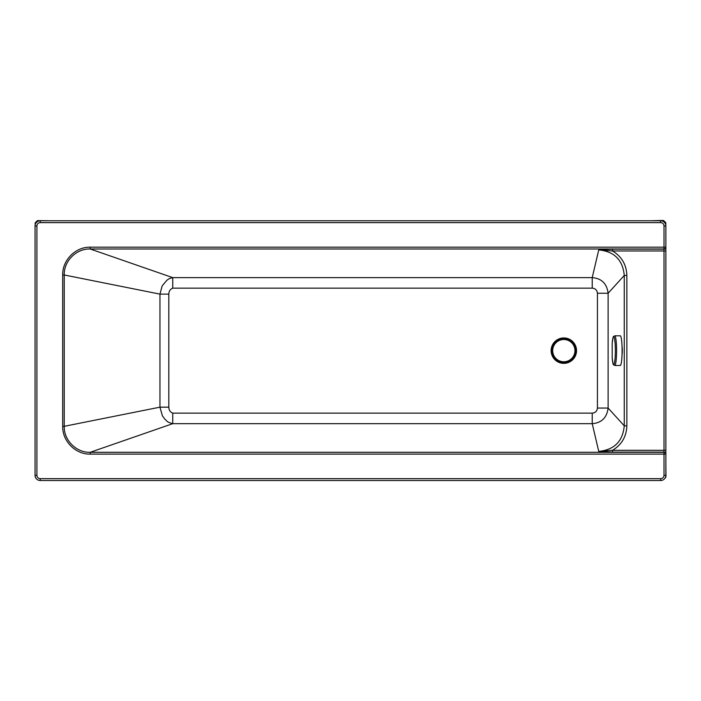 <?xml version="1.0" encoding="UTF-8"?>
<svg xmlns="http://www.w3.org/2000/svg" width="701" height="701" viewBox="0 0 701 701"><rect width="100%" height="100%" fill="white"/><g stroke="black" fill="none" stroke-linecap="round" stroke-linejoin="round"><path stroke-width="1.05" d="M37.407 221.612L37.407 220.613L50.025 220.771M37.784 220.613L37.784 221.393M37.407 220.613L35.181 222.839L35.181 224.802L35.181 222.9M665.862 463.72L665.95 473.745A2.226 2.226 0 0 1 665.862 474.349M665.766 476.338L665.95 476.338A2.226 2.226 0 0 1 665.039 478.135A2.226 2.226 180 0 0 665.95 476.338L665.95 473.745M35.672 477.784L35.138 476.259M650.949 220.771L660.973 220.482A2.226 2.226 180 0 1 662.533 221.122M660.982 220.482L663.567 220.482L665.792 222.708L665.792 225.117L665.792 222.795M168.827 294.122L159.959 294.122L159.959 407.167L168.827 407.167L168.827 294.122C168.871 291.222 170.177 289.233 172.744 288.155L172.744 277.631C167.653 278.823 168.669 279.322 167.031 280.111L162.194 285.842L159.959 294.122L64.229 274.976C63.773 261.052 76.418 248.452 90.227 248.995L172.744 277.631L592.222 277.631L592.222 288.155C595.359 288.444 597.094 290.135 597.427 293.246L608.109 293.246C606.873 283.59 601.581 278.385 592.222 277.631L598.75 249.915L612.516 250.976L664.013 250.976L664.013 452.294L90.227 452.294L172.744 423.667L172.744 413.143C170.177 412.057 168.871 410.067 168.827 407.167M660.666 480.518A5.196 5.196 0 0 0 665.862 475.322L665.862 225.967A5.196 5.196 0 0 0 660.666 220.771L40.246 220.771A5.196 5.196 0 0 0 35.05 225.967L35.05 475.322A5.196 5.196 0 0 0 40.246 480.518L660.666 480.518L660.666 478.669L40.246 478.669A3.339 3.339 0 0 1 36.908 475.322L36.908 225.967A3.339 3.339 0 0 1 40.246 222.629L660.666 222.629A3.339 3.339 0 0 1 664.013 225.967L664.013 247.181L90.227 247.181C75.401 246.822 62.293 260.308 62.696 274.976L62.696 426.313C62.301 441.078 75.498 454.485 90.227 454.108L90.227 452.294C76.514 452.846 63.782 440.333 64.229 426.313L159.959 407.167L162.395 415.824L165.173 419.54C167.355 420.889 165.813 421.774 172.744 423.667L592.222 423.667L592.222 413.143L172.744 413.143M665.862 247.348A1.858 1.814 180 0 1 664.013 249.162L612.516 249.162L598.75 249.915C614.278 251.431 622.786 259.948 624.267 275.467L608.109 293.246L608.109 408.052L624.267 425.831L626.852 425.831L626.852 275.467L624.267 275.467L624.267 425.831C622.786 441.35 614.278 449.867 598.75 451.383L592.222 423.667C601.581 422.913 606.873 417.708 608.109 408.052L597.427 408.052C597.094 411.154 595.359 412.854 592.222 413.143M622.041 346.697A4.635 0.578 90 0 1 622.313 350.649A4.635 0.578 90 0 1 622.041 354.592M665.862 450.314L612.516 450.314L612.516 452.127L664.013 452.127A1.858 1.814 180 0 1 665.862 453.95M626.852 425.831C626.484 436.565 621.708 444.732 612.516 450.314L598.75 451.383L612.516 452.127M612.516 249.162L612.516 250.976C621.708 256.566 626.484 264.724 626.852 275.467M90.227 247.181L90.227 248.995L664.013 248.995L664.013 250.976L665.862 250.976M614.742 365.493A14.844 1.84 90 0 0 616.582 351.569A14.844 1.84 90 0 0 614.97 335.919A14.844 1.84 90 0 0 614.742 335.805A14.844 1.84 90 0 1 614.742 335.805L620.262 335.805A14.844 1.84 90 0 1 620.499 335.919A14.844 1.84 90 0 1 622.102 351.569A14.844 1.84 90 0 1 620.262 365.493L614.742 365.493A14.844 1.84 90 0 1 614.724 365.493C613.042 363.81 613.48 367.315 612.201 357.992L612.201 343.297A13.792 1.709 90 0 1 613.857 336.962A13.792 1.709 90 0 1 615.347 352.358A13.792 1.709 90 0 1 614.015 364.108A13.792 1.709 90 0 1 612.201 357.992M552.686 350.649A11.128 11.128 0 0 0 563.823 361.777A11.128 11.128 0 0 0 574.951 350.649A11.128 11.128 0 0 0 563.823 339.512A11.128 11.128 0 0 0 552.686 350.649M551.687 350.649A12.136 12.136 0 0 0 569.887 361.155A12.136 12.136 0 0 0 569.887 340.143A12.136 12.136 0 0 0 551.687 350.649M551.985 350.649A11.838 11.838 0 0 0 569.738 360.892A11.838 11.838 0 0 0 569.738 340.397A11.838 11.838 0 0 0 551.985 350.649M663.567 220.482L663.567 221.656M172.744 288.155L592.222 288.155M597.427 293.246L597.427 408.052M62.696 426.313L64.229 426.313L64.229 274.976L62.696 274.976M576.529 350.649A12.706 12.706 0 0 0 557.47 339.643A12.706 12.706 0 0 0 557.47 361.655A12.706 12.706 0 0 0 576.529 350.649M40.246 478.669L40.246 480.518M665.862 475.322L664.013 475.322A3.339 3.339 0 0 1 660.666 478.669M36.908 475.322L35.05 475.322M90.227 454.108L664.013 454.108L664.013 452.294A1.858 1.814 -0 0 1 665.862 454.108L664.013 454.108L664.013 475.322M36.908 225.967L35.05 225.967M40.246 222.629L40.246 220.771M660.666 222.629L660.666 220.771M664.013 225.967L665.862 225.967M664.013 247.181L665.862 247.181A1.858 1.814 180 0 1 664.013 248.995L664.013 247.181M614.724 335.805C613.042 337.488 613.48 333.974 612.201 343.297"/></g></svg>
